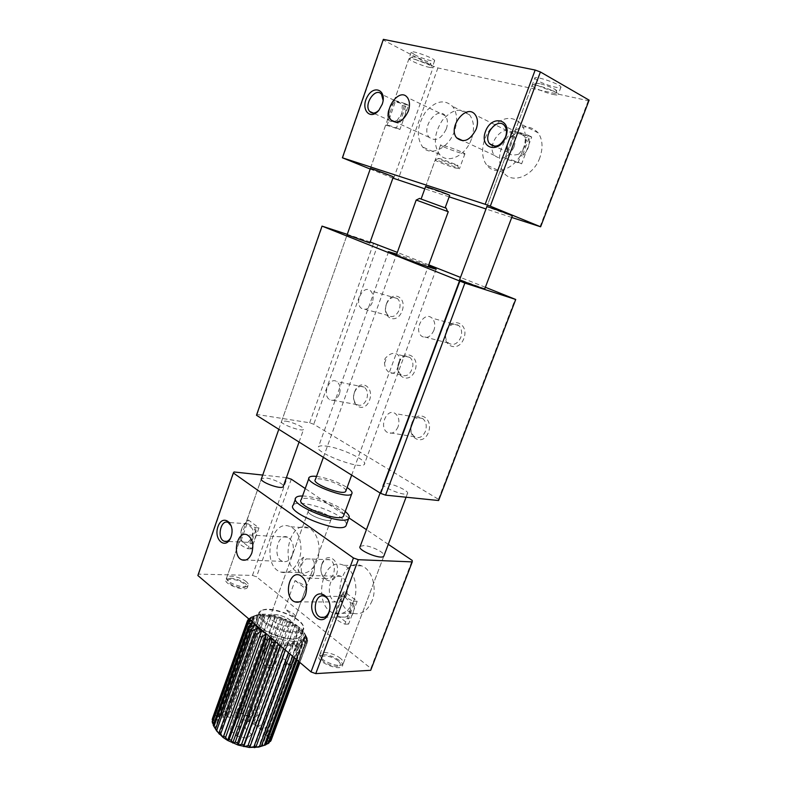 <?xml version="1.0" encoding="UTF-8"?>
<svg xmlns="http://www.w3.org/2000/svg" width="787" height="787" viewBox="0 0 787 787"><rect width="100%" height="100%" fill="white"/><g stroke="black" fill="none" stroke-linecap="round" stroke-linejoin="round"><path stroke-width="0.59" stroke-dasharray="3.94 2.95" d="M256.483 415.27L257.083 414.493L309.655 422.786L313.767 424.262L438.477 499.312L438.615 500.522M326.29 446.121C341.44 447.931 368.818 461.015 364.283 464.438C360.318 470.164 312.036 451.413 318.528 446.711C319.561 445.757 322.149 445.56 326.29 446.121M285.651 421.094C292.99 422.107 305.543 427.971 303.536 429.476C301.795 432.093 278.726 423.485 281.608 421.291L285.651 421.094M387.007 483.523C394.818 484.202 410.086 491.718 407.44 493.616C405.108 496.725 379.914 486.494 383.485 483.916L387.007 483.523M485.363 287.275L460.484 277.408M428.777 264.845L397.327 252.371M370.195 241.973L347.264 234.359M396.707 254.083L428.482 265.642M281.608 421.291L347.116 234.772L369.831 242.996M383.485 483.916L459.667 279.592L484.792 288.79M257.083 414.493L322.385 226.095M309.655 422.786L373.638 243.124M377.878 244.659L313.767 424.262M438.477 499.312L515.249 299.129M398.832 362.453C403.947 348.061 420.435 355.95 415.015 370.5C409.643 385.02 393.441 376.648 398.832 362.453M354.543 392.015C359.393 378.173 374.671 386.23 369.536 400.209C364.46 414.169 349.448 405.659 354.543 392.015M411.709 423.288C416.953 408.758 433.981 417.74 428.413 432.427C422.894 447.075 406.181 437.602 411.709 423.288M446.298 330.766C451.708 315.784 469.554 323.447 463.809 338.617C458.113 353.747 440.592 345.552 446.298 330.766M386.437 303.91C391.424 289.655 407.42 296.532 402.127 310.944C396.894 325.336 381.183 317.987 386.437 303.91M399.403 362.856C400.19 359.128 399.58 356.334 397.573 354.484C394.238 352.448 390.706 353.176 386.968 356.668C384.725 358.282 383.918 360.485 384.548 363.289C384.843 367.332 386.319 370.343 388.985 372.32C392.123 374.228 394.779 373.304 396.943 369.546L399.403 362.856L396.943 369.546M398.812 362.837C401.655 356.836 405.315 355.016 409.791 357.357C412.073 359.246 413.096 362.099 412.87 365.925C410.912 374.238 407.036 377.248 401.222 374.966C398.025 372.143 397.219 368.1 398.812 362.837M354.416 392.457C356.895 386.997 360.151 385.207 364.194 387.076C367.431 389.791 368.267 393.825 366.693 399.186C364.224 404.587 361.007 406.387 357.023 404.607C353.717 401.921 352.842 397.878 354.416 392.457M411.729 423.849C414.454 418.094 418.074 416.303 422.589 418.468C426.151 421.458 427.095 425.747 425.413 431.345C422.708 437.011 419.127 438.831 414.7 436.785C411.03 433.824 410.037 429.515 411.729 423.849M446.406 331.071C449.702 324.46 453.824 322.611 458.772 325.543C461.694 328.523 462.363 332.507 460.759 337.515C457.483 344.047 453.41 345.906 448.541 343.112C445.521 340.161 444.803 336.147 446.406 331.071M386.387 304.126C389.319 297.929 392.988 296.06 397.386 298.519C400.13 301.234 400.75 305.022 399.245 309.901C396.314 316.03 392.683 317.918 388.355 315.557C385.532 312.872 384.882 309.065 386.387 304.126M384.548 363.289L386.968 356.668M339.374 394.071C336.875 399.599 333.649 401.468 329.674 399.658C321.785 395.133 329.389 376.117 336.915 381.675C340.141 384.44 340.958 388.562 339.374 394.071M398.074 426.78C395.33 432.604 391.739 434.473 387.302 432.397C378.498 427.252 386.899 407.322 395.29 413.578C398.852 416.638 399.776 421.035 398.074 426.78M433.912 330.353C430.597 337.072 426.495 339.01 421.616 336.167C413.264 329.812 424.134 310.629 431.955 318.086C434.886 321.126 435.536 325.208 433.912 330.353M372.31 302.434C369.359 308.73 365.719 310.688 361.381 308.297C353.806 302.798 363.378 284.264 370.5 290.787C373.235 293.551 373.835 297.427 372.31 302.434M511.737 217.458L486.002 208.978M449.161 196.848L424.793 188.821M392.9 178.108L370.205 169.048M534.717 78.306L537.482 80.559C544.555 84.74 562.066 89.659 560.964 87.121C560.846 84.14 533.202 74.863 534.717 78.306L486.819 206.765L512.288 215.972M387.794 119.004L393.431 102.959C388.837 107.593 386.958 112.944 387.794 119.004L370.362 168.595L393.293 176.986M428.895 188.172L449.672 195.461M589.129 100.146L588.292 100.706L437.897 67.938L433.529 66.344L383.466 40.127L383.367 39.35M414.592 54.706C421.458 58.415 435.536 62.586 434.67 60.629C434.66 58.238 409.978 49.414 411.227 52.247L414.592 54.706M342.66 158.059L383.466 40.127M446.308 128.97C448.088 123.539 447.744 119.132 445.275 115.748C437.346 105.242 420.494 128.251 429.24 137.361C435.516 141.837 441.202 139.043 446.308 128.97M513.901 147.228C515.751 141.817 515.446 137.292 512.996 133.652C504.664 121.562 485.195 144.838 494.511 155.433C501.545 160.882 508.008 158.148 513.901 147.228M378.862 110.288L382.275 104.622L383.131 100.431M393.667 178.413L433.529 66.344M437.897 67.938L397.966 179.977M540.01 226.764L588.292 100.706M471.423 139.132C465.688 155.944 447.567 164.335 439.648 154.498C433.155 144.838 434.011 133.495 442.235 120.46C452.102 109.108 461.202 107.219 469.554 114.804C474.099 121.1 474.718 129.206 471.423 139.132M539.793 157.813C533.37 176.111 512.357 184.424 503.788 172.825C496.971 161.876 498.338 149.746 507.89 136.436C519.213 125.094 529.317 123.913 538.21 132.895C542.686 139.643 543.217 147.946 539.793 157.813M507.192 151.911L513.803 134.174C508.245 139.201 506.041 145.123 507.192 151.911L508.048 151.222L508.392 152.658L495.023 146.313M528.953 138.099L522.214 156.052C527.9 151.006 530.153 145.024 528.953 138.099L525.067 137.371L523.689 135.59C519.971 131.941 516.833 131.596 514.255 134.567L513.803 134.174M508.392 152.658C510.006 155.137 513.468 155.639 518.771 154.173L522.214 156.052M387.804 118.945L388.188 118.276L388.532 119.978L373.333 113.112M405.669 106.127L399.944 122.349C404.626 117.696 406.545 112.295 405.669 106.127L402.216 105.478L400.308 103.156C397.366 100.628 395.084 100.647 393.48 103.215L393.431 102.959M388.532 119.978C389.909 121.7 392.683 121.926 396.855 120.657L399.944 122.349M443.829 146.913C450.961 150.179 466.179 155.157 464.92 153.79C464.428 152.334 438.802 143.214 440.582 145.133L443.829 146.913M454.483 131.173C448.688 148.29 430.509 156.928 422.599 146.992C416.116 137.223 417.002 125.694 425.275 112.403C435.191 100.805 444.321 98.828 452.673 106.471C457.208 112.826 457.818 121.06 454.483 131.173M523.089 149.707C516.587 168.359 495.456 176.947 486.878 165.201C479.775 156.623 481.762 139.26 491.088 128.192C502.48 116.574 512.632 115.305 521.545 124.376C526.031 131.213 526.542 139.653 523.089 149.707M393.48 103.215C388.64 107.425 386.879 112.452 388.188 118.276M396.855 120.657L401.911 113.721L402.216 105.478M514.255 134.567C508.392 139.122 506.316 144.67 508.048 151.222M518.771 154.173L524.86 146.569C526.07 143.175 526.139 140.116 525.067 137.371M197.871 575.513L198.688 574.126L252.47 575.405L256.493 576.841L370.874 668.409L370.716 670.298M323.073 654.725C331.15 654.056 345.513 662.556 342.276 666.156C339.099 671.586 314.918 661.021 319.276 656.132L323.073 654.725M230.355 578.238C237.861 578.189 249.784 584.702 247.334 587.564C244.914 592.139 222.534 583.639 226.046 579.478L230.355 578.238M274.476 614.637C282.267 614.313 295.302 621.71 292.498 624.917C289.724 629.905 266.498 620.481 270.403 615.975L274.476 614.637M388.276 544.338L366.437 529.661M349.025 517.964L305.238 488.54M286.419 477.63L262.72 475.073M360.21 546.345L363.83 545.588C370.923 545.775 384.469 552.346 384.076 555.455M255.923 529.848L250.955 543.896C254.84 540.925 256.503 536.242 255.923 529.848L252.745 529.139L247.698 523.768L245.731 523.857L261.5 478.545L265.642 477.965C272.351 478.535 283.684 483.759 283.379 486.169M312.321 510.114C319.984 510.547 333.491 517.443 331.002 519.695C328.71 523.325 304.953 513.96 308.415 510.802L312.321 510.114M198.688 574.126L234.034 471.974M292.42 554.766C294.554 546.434 292.98 540.571 287.698 537.187C277.457 532.346 272.115 557.934 282.631 561.377C286.802 562.528 290.069 560.324 292.42 554.766M346.496 595.247C348.798 586.305 346.939 579.999 340.899 576.31C329.409 571.195 324.224 598.415 336 601.986C340.525 603.157 344.027 600.914 346.496 595.247M230.502 538.18L231.496 536.016C232.618 532.514 232.568 529.189 231.348 526.05M329.792 608.902L329.792 604.583M252.47 575.405L287.216 477.709M291.308 479.185L256.493 576.841M370.874 668.409L412.221 560.433M317.181 560.374C312.813 570.545 306.753 574.618 299.001 572.592C279.031 566.345 288.986 518.722 308.386 527.929C317.368 531.314 322.001 548.008 317.181 560.374M372.094 600.776C367.529 611.125 361.046 615.277 352.665 613.23C330.284 606.807 339.945 556.104 361.715 565.883C371.877 569.493 377.416 587.643 372.094 600.776M321.932 563.876C326.713 550.398 341.538 560.993 336.472 574.569C331.465 588.135 316.905 577.117 321.932 563.876M336.492 609.768L342.138 594.608C337.593 597.658 335.715 602.704 336.492 609.768L336.738 610.584C336.423 613.821 337.751 615.985 340.702 617.057L324.352 617.244M354.12 603.609L348.375 618.916C353.009 615.896 354.927 610.801 354.12 603.609L350.579 602.793L344.372 596.457L342.04 596.359L342.138 594.608M340.702 617.057L345.208 617.126L348.375 618.916M241.196 536.38L246.085 522.46C242.268 525.46 240.645 530.094 241.196 536.38L241.147 536.921C240.684 539.518 241.56 541.289 243.773 542.233L228.358 541.446M243.773 542.233L248.102 542.282L250.955 543.896M309.065 579.803L309.252 578.189L307.215 578.179L301.569 572.356L298.293 571.608C297.634 565.027 299.375 560.236 303.516 557.245L306.468 558.908L311.101 559.016C313.501 560.029 314.534 561.908 314.21 564.653L314.367 565.302C315.066 572.001 313.295 576.832 309.065 579.803L314.367 565.302M303.516 557.245L298.293 571.608M298.981 559.675C294.594 570.014 288.524 574.146 280.792 572.09C260.861 565.755 270.935 517.403 290.285 526.729C299.247 530.163 303.831 547.103 298.981 559.675M353.816 600.717C349.202 611.233 342.709 615.454 334.327 613.378C311.957 606.846 321.755 555.317 343.506 565.243C353.668 568.912 359.167 587.358 353.816 600.717M245.731 523.857C241.727 526.336 240.202 530.694 241.147 536.921M248.102 542.282L252.332 537.177L252.745 529.139M342.04 596.359C337.259 598.828 335.498 603.57 336.738 610.584M345.208 617.126C347.431 616.378 349.103 614.588 350.225 611.745L350.579 602.793M321.706 564.771C323.565 560.442 326.212 558.77 329.635 559.744C336.167 561.81 335.734 576.861 329.055 578.642L325.828 578.602C321.391 575.966 320.024 571.362 321.706 564.771M301.569 572.356C300.477 565.843 302.11 561.357 306.468 558.908M314.21 564.653C315.321 571.264 313.679 575.769 309.252 578.189M246.183 581.593C241.166 577.255 228.319 574.471 226.774 577.432L226.538 578.101C225.544 582.242 243.567 589.089 247.482 586.04L248.062 585.508C248.682 584.466 248.062 583.167 246.183 581.593M428.748 67.21C431.227 67.741 432.417 67.721 432.338 67.161L431.492 66.265C426.515 63.235 420.15 60.717 412.398 58.7L408.935 58.779C408.974 60.274 422.088 65.842 428.748 67.21M241.038 540.748L248.348 519.961L246.675 520.748C246.036 522.706 248.918 525.018 255.332 527.654L247.895 548.716C241.511 546.07 238.658 543.699 239.346 541.613L241.038 540.748L251.535 548.883L258.962 527.89L248.348 519.961M386.889 125.792L395.3 101.838L394.13 100.933C394.405 100.274 398.065 101.169 405.089 103.618L396.5 127.937C389.506 125.467 385.905 124.484 385.679 124.985L399.934 129.471L408.512 105.242L395.3 101.838M243.714 583.6C239.337 579.763 227.905 577.717 227.994 580.816C227.227 584.151 241.589 589.611 244.737 587.171C245.878 586.345 245.534 585.154 243.714 583.6M255.332 527.654L258.962 527.89M251.535 548.883L247.895 548.716M405.089 103.618L408.512 105.242M399.934 129.471L396.5 127.937M414.926 57.107L412.555 56.841C407.991 57.648 436.096 67.712 430.184 63.147C426.2 60.717 421.114 58.7 414.926 57.107M340.515 658.424C334.741 653.485 322.021 650.642 320.102 653.908L319.758 654.794C318.479 659.703 337.505 668.006 342.315 664.612L343.112 663.923C344.017 662.477 343.142 660.637 340.515 658.424M553.045 94.43C556.576 95.188 558.308 95.158 558.219 94.371L557.048 93.161C551.933 90.062 545.263 87.485 537.029 85.439L532.71 84.957L532.022 85.537C532.15 87.278 545.243 92.807 553.045 94.43M335.823 614.194L344.263 591.568L343.073 592.306C342.207 594.923 345.69 597.884 353.511 601.209L344.893 624.16C337.111 620.825 333.688 617.775 334.613 615.001L335.823 614.194L348.592 624.091L357.19 601.219L344.263 591.568M505.52 159.269L515.387 132.796L514.659 132.118C515.091 131.252 519.656 132.324 528.352 135.325L518.259 162.23C509.612 159.21 505.106 158.03 504.752 158.679L521.633 163.814L531.717 137.007L515.387 132.796M337.908 660.726C332.803 656.299 321.362 654.282 321.303 657.834C320.309 661.788 335.459 668.409 339.335 665.684C340.919 664.582 340.446 662.92 337.908 660.726M353.511 601.209L357.19 601.219M348.592 624.091L344.893 624.16M528.352 135.325L531.717 137.007M521.633 163.814L518.259 162.23M539.675 83.619L536.213 83.245C530.527 84.406 563.089 95.375 555.671 89.797C551.589 87.308 546.257 85.242 539.675 83.619M283.989 655.148L284.038 654.843C284.009 651.124 285.12 648.085 287.373 645.733L287.225 646.304L287.816 645.212L289.921 645.094L292.056 643.313L297.634 628.115L299.257 629.266L299.306 627.111L301.795 631.302L296.64 645.32L293.974 646.717L295.951 649.787L294.564 650.908L296.797 652.994L298.283 652.61L304.953 634.509L305.828 635.66L304.294 632.64L306.96 637.598L271.279 734.192L266.134 736.16L270.285 731.959L269.488 730.661L264.343 733.031L267.747 728.378L266.547 727.07L261.55 729.883L264.137 724.837L286.704 663.421L284.727 659.26L282.808 658.876L284.776 650.023L287.225 646.304M286.704 663.421L284.727 659.26M212.598 720.548L214.654 724.906L212.165 721.738M285.474 661.237L262.583 723.587L257.9 726.854L259.612 721.482L257.772 720.331L253.532 724.06L248.643 721.62L248.613 715.865L246.439 715.049L243.429 719.623L238.097 718.157L227.955 717.046L225.298 711.664L223.488 711.851L223.577 717.449L219.907 718.482L216.769 713.829L215.628 714.517L217.114 720.115L215.333 722.289L214.654 724.906L215.117 727.877L213.218 725.221M213.385 724.758L216.73 731.054L254.821 625.035M271.043 740.488L266.429 741.836L271.682 738.649L271.81 737.517L266.842 739.141L264.343 733.031L257.9 726.854L253.532 724.06L254.368 718.452L252.322 717.449L248.643 721.62L243.429 719.623L242.583 713.819L240.369 713.229L238.097 718.157L236.533 712.402L234.369 712.058L232.863 717.291L230.689 711.674L228.663 711.586L227.955 717.046L223.577 717.449L220.586 712.392L219.081 712.835L219.907 718.482L217.114 720.115L214.005 715.914L213.297 716.829L215.333 722.289L212.441 718.59M265.74 744.856L262.258 745.919L264.875 744.128L266.429 741.836L266.842 739.141L271.613 735.432L271.279 734.192M298.43 661.208L304.264 645.438L301.096 640.51L297.604 641.257L258.657 747.099L265.849 744.561M268.997 742.977L264.875 744.128L269.361 741.993M296.797 652.994C297.26 658.237 295.892 661.926 292.715 664.061L289.508 664.651L290.482 664.622L290.619 666.274L289.114 665.763L287.747 663.657L285.986 663.372L286.616 662.615M290.482 664.622L287.747 663.657M296.64 645.32L297.643 647.219L295.951 649.787M214.005 715.914L248.623 618.769M247.728 620.549L213.297 716.829M242.583 713.819L277.132 618.612L274.889 617.972L240.369 713.229M236.533 712.402L271.023 617.028L268.839 616.605L234.369 712.058M254.368 718.452L289.134 623.265L287.039 622.291L252.322 717.449M248.613 715.865L283.251 620.717L281.038 619.89L246.439 715.049M220.586 712.392L255.165 616.005L253.699 616.28L219.081 712.835M216.769 713.829L251.456 616.969L250.364 617.48L215.628 714.517M230.689 711.674L265.16 616.044L263.143 615.837L228.663 711.586M225.298 711.664L259.799 615.7L258.018 615.729L223.488 711.851M271.613 735.432L307.373 638.67L306.96 637.598M271.682 738.649L307.687 641.08L271.81 737.517M297.643 647.219L303.074 632.473L301.795 631.302M267.747 728.378L290.619 666.274M289.114 665.763L266.547 727.07M270.285 731.959L305.828 635.66M298.283 652.61C297.761 658.188 296.227 662.349 293.669 665.094L269.488 730.661M283.536 648.518L284.51 645.842L286.793 646.275L285.386 650.092M288.445 652.698L290.61 646.796L292.695 646.973L290.078 654.095M278.706 644.405L280.438 644.878L280.162 645.645M304.264 645.438L305.258 644.868L299.03 661.719M299.709 662.3L307.137 642.9L299.896 662.457M292.685 656.309L296.099 647.052L297.889 646.963L294.023 657.45M296.06 659.191L300.713 646.58L302.139 646.245L297.043 660.027M287.373 645.733L294.545 626.147L292.646 625.065L257.772 720.331M259.612 721.482L284.038 654.843M292.056 643.313L294.033 643.471L299.257 629.266M250.964 620.756L252.332 619.782L250.561 620.422M253.178 622.645L252.332 619.782L252.834 617.647L248.918 619.015M248.84 618.552L254.467 615.965L250.364 617.48M249.509 619.517L257.133 614.785L253.699 616.28M271.545 638.296L271.495 636.073L265.583 633.21M284.51 645.842L282.749 639.831L271.495 636.073L270.374 637.303M277.132 618.612L280.585 617.342L281.038 619.89M271.023 617.028L275.194 615.759L274.889 617.972M265.16 616.044L269.941 614.677L275.194 615.759L285.907 619.349L287.039 622.291M255.165 616.005L260.713 614.175L265.042 614.145L269.941 614.677L268.839 616.605M289.134 623.265L290.934 621.72L292.646 625.065M283.251 620.717L285.907 619.349L295.469 624.337L302.297 629.915L304.953 634.509M251.456 616.969L257.133 614.785L260.713 614.175L258.018 615.729M259.799 615.7L265.042 614.145L263.143 615.837M307.373 638.67L305.199 635.168L307.697 640.441M303.074 632.473L302.297 629.915L304.294 632.64L305.199 635.168L304.972 637.391L307.137 642.9M307.648 641.385L304.972 637.391L303.585 639.201L305.258 644.868M290.61 646.796L288.219 640.913L286.793 646.275M296.099 647.052L293.246 641.395L282.749 639.831L280.438 644.878M300.713 646.58L297.604 641.257L293.246 641.395L292.695 646.973M278.008 643.805L277.083 638.188L275.017 641.257M306.596 643.677L303.585 639.201L301.096 640.51L302.139 646.245M297.604 641.257L297.889 646.963M294.545 626.147L295.469 624.337L297.634 628.115M294.033 643.471L292.233 646.383L293.974 646.717M289.921 645.094L292.794 645.793M345.936 490.744C345.837 489.671 344.549 488.324 342.06 486.7C334.308 481.487 317.171 476.912 315.351 479.627M416.195 200.046L448.256 211.723M316.522 476.391C327.117 477.994 337.141 481.585 346.605 487.183L347.116 487.517M419.491 198.452L446.219 208.25M343.889 515.121C343.801 513.508 342.02 511.53 338.548 509.179C327.805 501.663 303.939 495.485 301.244 499.627M441.399 206.617L421.094 199.042L441.399 206.617M302.552 495.987C312.813 496.017 332.537 502.706 342.502 509.514L345.227 511.501M455.486 168.064L458.703 168.359L438.939 160.882L435.152 160.155C435.516 160.932 448.59 166.018 455.486 168.064M346.536 524.368C346.428 522.293 344.194 519.764 339.836 516.784C326.438 507.32 296.738 499.706 293.285 505.018M441.527 159.092L438.644 158.403C435.536 158.374 462.805 168.123 457.326 165.073L441.527 159.092M328.435 515.888C330.776 517.531 331.642 518.8 331.002 519.695C328.71 523.325 304.953 513.96 308.415 510.802C309.852 508.51 322.719 511.806 328.435 515.888M290.305 620.274C284.924 615.641 272.125 612.847 270.403 615.975C266.498 620.481 289.724 629.905 292.498 624.917C293.246 623.688 292.518 622.143 290.305 620.274M292.882 613.201C294.928 614.893 295.725 616.329 295.263 617.52L305.759 588.833C306.192 587.722 305.366 586.354 303.29 584.721L295.046 580.55L284.717 608.971L292.882 613.201M263.999 620.638C259.071 616.251 258.175 612.955 261.343 610.742C269.882 604.495 305.297 618.779 303.329 627.721C303.585 635.729 275.332 630.79 263.999 620.638M295.263 617.52L284.717 608.971M295.046 580.55L305.759 588.833M263.133 621.366C273.699 630.83 299.936 636.535 303.231 630.249L303.821 628.685C303.979 626.383 302.287 623.776 298.745 620.864C288.937 612.542 266.586 606.797 260.399 611.115L259.031 612.355C257.575 614.716 258.943 617.716 263.133 621.366M296.689 626.462C285.927 617.175 260.546 611.686 256.995 618.051L256.405 619.703C254.29 628.833 290.836 643.707 299.66 637.244L301.136 635.945C302.661 633.397 301.175 630.239 296.689 626.462M295.853 627.18C284.392 617.185 256.818 612.404 256.906 620.648C254.88 629.492 290.167 643.855 298.716 637.608C302.1 635.207 301.155 631.725 295.853 627.18M264.137 724.837L262.583 723.587M293.669 665.094L292.715 664.061M264.58 650.8C266.134 647.003 268.377 645.379 271.308 645.94C276.08 648.488 277.614 653.397 275.903 660.667C274.358 664.405 272.154 666.028 269.292 665.536C264.442 663.028 262.878 658.119 264.58 650.8M251.525 734.379L247.256 738.344L236.474 736.002L230.129 729.716L234.546 725.85L245.16 728.182L251.525 734.379L259.041 713.848L252.588 707.769L241.953 705.378L237.595 709.057L244.019 715.226L254.831 717.626L247.256 738.344M275.548 661.847C270.639 675.325 256.828 662.949 261.746 649.796C266.439 636.378 280.506 648.35 275.548 661.847M236.474 736.002L244.019 715.226M254.831 717.626L259.041 713.848M230.129 729.716L237.595 709.057M252.588 707.769L245.16 728.182M234.546 725.85L241.953 705.378M299.306 627.111L292.233 646.383M285.986 663.372L261.55 729.883M295.469 624.337L287.816 645.212M293.246 641.395L254.24 747.63M303.585 639.201L264.875 744.128M301.096 640.51L262.258 745.919M277.083 638.188L275.745 641.877M271.495 636.073L270.895 637.745M288.219 640.913L249.194 747.463M282.749 639.831L280.516 645.94M304.294 632.64L266.134 736.16M302.297 629.915L294.564 650.908M304.972 637.391L266.429 741.836M305.199 635.168L266.842 739.141M265.042 614.145L227.955 717.046M269.941 614.677L232.863 717.291M257.133 614.785L219.907 718.482M260.713 614.175L223.577 717.449M285.907 619.349L248.643 721.62M290.934 621.72L253.532 724.06M275.194 615.759L238.097 718.157M280.585 617.342L243.429 719.623M257.723 627.928L219.435 734.301M252.834 617.647L215.333 722.289M254.467 615.965L217.114 720.115M253.001 622.281L215.117 727.877M252.332 619.782L214.654 724.906M282.808 658.876L257.9 726.854M289.508 664.651L264.343 733.031M388.532 251.82L318.528 446.711M436.195 269.164L364.283 464.438M299.06 442.048L303.536 429.476M406.072 497.217L407.44 493.616M409.791 357.357L397.583 354.484M401.222 374.966L388.985 372.32M364.194 387.076L336.915 381.675M357.023 404.607L329.674 399.658M422.589 418.468L395.29 413.578M414.7 436.785L387.302 432.397M458.772 325.543L431.955 318.086M448.541 343.112L421.616 336.167M397.386 298.519L370.5 290.787M388.355 315.557L361.381 308.297M445.275 115.748L407.341 97.49M429.24 137.361L396.264 122.438M512.996 133.652L475.378 114.971M494.511 155.433L463.09 140.834M379.59 109.462L378.921 110.21M560.964 87.121L558.219 94.371M411.227 52.247L393.402 102.989M434.67 60.629L432.338 67.161M440.582 145.133L425.56 186.686M464.92 153.79L459.411 168.831M400.308 103.156L381.498 94.273M523.689 135.59L504.89 126.186M469.554 114.804L452.673 106.471M439.648 154.498L422.599 146.992M538.21 132.895L521.545 124.376M503.788 172.825L486.878 165.201M287.698 537.187L247.226 534.865M282.631 561.377L245.711 560.029M340.899 576.31L300.063 575.287M336 601.986L299.434 601.907M343.073 592.306L319.276 656.132M383.81 556.183L342.276 666.156M241.186 536.38L226.046 579.478M248.062 585.508L247.334 587.564M308.415 510.802L270.403 615.975L308.415 510.802M331.002 519.695L292.498 624.917L331.002 519.695M247.698 523.768L229.686 522.578M344.372 596.457L324.46 596.31M308.386 527.929L290.285 526.729M299.001 572.592L280.792 572.09M361.715 565.883L343.506 565.243M352.665 613.23L334.327 613.378M329.635 559.744L311.101 559.016M325.828 578.602L307.215 578.179M226.774 577.432L239.346 541.613M246.675 520.748L261.323 479.067M278.795 429.308L347.097 234.841M370.392 168.526L385.679 124.985M394.13 100.933L408.935 58.779M244.737 587.171L247.482 586.04M227.994 580.816L226.538 578.101M412.555 56.841L409.437 58.366M430.184 63.147L431.492 66.265M343.112 663.923L383.8 556.193M320.102 653.908L334.613 615.001M380.101 493.016L459.638 279.68M486.858 206.666L504.752 158.679M514.659 132.118L532.022 85.537M339.335 665.684L342.315 664.612M321.303 657.834L319.758 654.794M536.213 83.245L532.71 84.957M555.671 89.797L557.048 93.161M214.684 725.939L212.451 722.102M262.415 745.84L262.917 745.673M299.817 662.388L306.851 643.343M254.703 615.808L252.775 616.575M305.238 636.289L307.687 641.08M351.661 475.132L428.079 266.754M323.388 457.345L396.304 255.195M308.907 478.319L309.271 477.315M425.59 186.608L435.152 160.155M295.45 498.978L295.942 497.62M438.644 158.403L435.349 160.007M457.326 165.073L458.703 168.359M261.343 610.742L260.399 611.115M303.329 627.721L303.821 628.685M301.136 635.945L303.231 630.249M256.995 618.051L259.031 612.355M298.716 637.608L299.66 637.244M256.906 620.648L256.405 619.703M269.292 665.536L289.527 664.494M271.308 645.94L291.495 645.232"/><path stroke-width="1.18" d="M459.815 281.234L380.682 493.38L256.483 415.27L322.031 226.115L464.871 283.074L385.571 495.141L438.615 500.522L515.731 299.473L485.363 287.275M380.682 493.38L385.571 495.141M460.484 277.408L428.777 264.845M397.327 252.371L370.195 241.973M347.264 234.359L322.031 226.115M464.871 283.074L515.731 299.473M428.482 265.642L436.195 269.164C434.149 269.498 383.84 251.014 388.581 251.673L396.707 254.083M369.831 242.996L347.116 234.772M484.792 288.79L484.762 288.878C483.503 289.016 457.09 279.237 459.667 279.592L459.667 279.592M535.17 70.043L485.176 204.286L342.394 157.793L383.367 39.35L535.17 70.043L540.413 71.971L490.311 206.155L540.62 226.794L511.737 217.458M408.305 111.154C410.116 105.507 409.801 100.952 407.341 97.49C399.432 86.767 382.403 110.819 391.129 120.106C397.396 124.651 403.121 121.66 408.305 111.154M476.224 129.038C478.112 123.402 477.837 118.709 475.378 114.971C467.035 102.576 447.311 126.992 456.637 137.833C463.7 143.391 470.223 140.46 476.224 129.038M382.197 104.287C387.214 90.338 373.963 84.061 367.214 96.87C360.161 109.344 370.195 121.09 378.921 110.21L382.197 104.287M505.815 136.83C512.386 119.201 491.629 114.145 485.471 131.478C478.949 148.635 499.283 154.4 505.815 136.83M392.9 178.108L424.793 188.821M486.002 208.978L449.161 196.848M485.176 204.286L490.311 206.155M370.205 169.048L342.394 157.793M512.288 215.972L512.327 215.884C511.481 214.92 484.615 205.318 486.819 206.765L486.828 206.765M393.293 176.986L393.323 176.918C392.743 176.17 368.572 167.405 370.362 168.595L370.362 168.595M449.672 195.461L449.702 195.373C448.993 194.527 423.583 185.378 425.56 186.686L428.895 188.172M540.413 71.971L589.129 100.146L540.62 226.794M383.131 100.431L381.498 94.273C375.596 86.511 363.23 104.75 369.713 111.479C372.29 113.977 375.34 113.574 378.862 110.288M505.5 137.095C506.976 132.777 506.769 129.137 504.89 126.186C498.397 116.122 482.264 134.803 489.553 143.726C495.269 148.399 500.581 146.195 505.5 137.095M353.452 557.973L311.013 671.931L197.871 575.513L233.345 472.977L353.452 557.973L358.301 559.705L315.764 673.623L370.716 670.298L412.25 561.888L412.221 560.433L388.276 544.338M251.81 553.045C253.994 544.427 252.47 538.367 247.226 534.865C237.064 529.887 231.575 556.35 242.022 559.901C246.174 561.082 249.44 558.8 251.81 553.045M305.553 594.913C307.914 585.646 306.084 579.104 300.063 575.287C288.613 570.004 283.271 598.199 295.017 601.898C299.532 603.117 303.044 600.786 305.553 594.913M231.034 536.852C235.844 523.158 222.524 513.094 217.969 526.68C213.198 540.039 226.272 550.526 231.034 536.852M328.809 613.034C334.396 598.071 318.096 585.754 312.832 600.589C307.294 615.139 323.28 627.967 328.809 613.034M311.013 671.931L315.764 673.623M366.437 529.661L349.025 517.964M305.238 488.54L291.308 479.185L286.419 477.63M262.72 475.073L234.034 471.974L233.345 472.977M358.301 559.705L412.25 561.888M384.076 555.455L383.81 556.183C381.164 560.147 356.344 549.788 360.2 546.355L360.21 546.345M283.379 486.169L283.192 486.691C281.205 490.026 258.382 481.457 261.5 478.545L261.5 478.535M231.348 526.05L228.191 522.479C220.754 518.781 216.533 538.554 224.187 541.23C226.567 542.046 228.673 541.033 230.502 538.18M329.792 604.583C329.084 600.353 327.303 597.599 324.46 596.31C315.223 592.217 311.229 614.401 320.683 617.293C324.293 618.238 327.077 616.437 329.045 611.883L329.792 608.902M252.834 622.35L247.679 624.396L247.374 623.343L212.165 721.738L213.385 724.758M215.559 728.9L251.201 629.59L254.821 625.035L249.42 627.514L248.633 626.344L213.218 725.221L216.73 731.054L215.559 728.9L219.435 734.301L219.111 732.589L220.675 733.907L223.105 737.468L223.715 736.14L225.613 737.36L227.6 740.419L229.165 739.367L231.319 740.429L232.696 742.997L235.224 742.121L237.517 742.977L238.166 745.092L241.589 744.276L243.931 744.886L243.754 746.607L247.964 745.722L250.236 746.056L249.194 747.463L256.149 746.44L254.24 747.63L261.392 746.037L258.657 747.099L265.74 744.856L297.043 660.027M250.561 620.422L247.266 621.622L247.452 620.707L212.441 718.59L212.598 720.548M216.73 731.054L223.105 737.468L227.6 740.419L238.166 745.092L249.194 747.463L258.657 747.099M265.849 744.561L268.997 742.977L299.03 661.719M269.361 741.993L271.043 740.488L299.896 662.457M247.679 624.396L212.401 722.978M249.42 627.514L213.926 726.549M248.623 618.769L247.728 620.549M247.266 621.622L212.195 719.692M223.715 736.14L259.769 636.221L261.737 637.372L225.613 737.36M229.165 739.367L265.406 639.29L267.61 640.323L231.319 740.429M251.201 629.59L252.44 630.81L216.72 730.247M219.111 732.589L254.958 632.935L256.601 634.145L220.675 733.907M247.964 745.722L283.536 648.518M285.386 650.092L250.236 746.056M254.053 746.391L288.445 652.698M290.078 654.095L256.149 746.44M235.224 742.121L271.604 641.995L273.945 642.871L237.517 742.977M280.162 645.645L243.931 744.886M241.589 744.276L278.077 644.219L278.706 644.405M267.944 743.735L298.43 661.208M270.443 741.462L299.709 662.3M259.572 746.273L292.685 656.309M294.023 657.45L261.392 746.037M264.275 745.368L296.06 659.191M247.374 623.343L250.964 620.756M248.633 626.344L252.883 622.389M259.769 636.221L261.589 630.82L257.723 627.928L253.178 622.645M248.918 619.015L248.18 619.28M247.452 620.707L249.509 619.517M266.124 633.683L261.737 637.372M265.583 633.21L261.589 630.82L256.601 634.145M265.406 639.29L266.222 633.761M270.374 637.303L267.61 640.323M254.958 632.935L257.723 627.928L252.44 630.81M271.604 641.995L271.545 638.296M275.017 641.257L273.945 642.871M323.388 457.345L315.351 479.627C310.895 483.316 342.807 495.8 345.66 491.472L345.936 490.744M448.256 211.723L416.195 200.046L396.304 255.195M347.116 487.517C351.268 490.331 352.792 492.455 351.71 493.892C347.726 499.971 302.975 482.451 309.271 477.315C310.275 476.292 312.685 475.987 316.522 476.391M446.219 208.25L419.491 198.452M308.907 478.319L301.244 499.627C294.781 505.313 339.315 522.853 343.486 516.233L343.889 515.121M345.227 511.501C348.818 514.462 349.999 516.744 348.739 518.377C343.565 526.66 287.796 504.683 295.942 497.62C296.945 496.489 299.149 495.938 302.552 495.987M295.45 498.978L293.285 505.018C285.071 512.317 340.741 534.304 346.014 525.785L346.536 524.368M275.745 641.877L238.166 745.092M270.895 637.745L232.696 742.997M280.516 645.94L243.754 746.607M266.193 633.742L227.6 740.419M261.589 630.82L223.105 737.468M396.264 122.438L391.129 120.106M463.09 140.834L456.637 137.833M373.333 113.112L369.713 111.479M495.023 146.313L489.553 143.726M245.711 560.029L242.022 559.901M299.434 601.907L295.017 601.898M360.2 546.355L380.101 493.016M229.686 522.578L228.191 522.479M228.358 541.446L224.187 541.23M324.352 617.244L320.683 617.293M283.192 486.7L299.06 442.048M369.801 243.065L393.323 176.918M261.323 479.067L278.795 429.308M347.097 234.841L370.392 168.526M383.8 556.193L406.072 497.217M484.762 288.878L512.327 215.884M459.638 279.68L486.858 206.666M270.728 741.039L299.817 662.388M345.66 491.472L351.661 475.132M428.079 266.754L448.285 211.654M419.589 198.413L416.293 200.006M446.111 207.994L447.498 211.29M343.486 516.233L351.71 493.892M445.216 207.62L449.702 195.373M421.163 198.865L425.59 186.608M346.014 525.785L348.739 518.377"/></g></svg>
